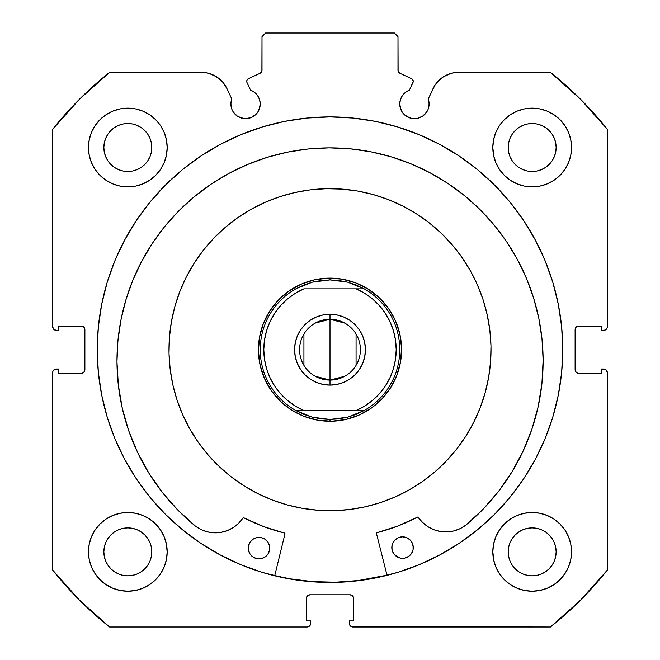 <?xml version="1.0" encoding="UTF-8"?>
<svg xmlns="http://www.w3.org/2000/svg" width="660" height="660" viewBox="0 0 660 660"><rect width="100%" height="100%" fill="white"/><g stroke="black" fill="none" stroke-linecap="round" stroke-linejoin="round"><path stroke-width="0.99" d="M259.124 109.61L260.246 103.999A14.668 14.668 0 0 1 245.57 118.668A14.668 14.668 0 0 1 230.901 103.999L232.015 109.61L233.376 112.15L237.418 116.193L239.959 117.554L245.57 118.668L251.188 117.554L255.948 114.37L257.771 112.15L259.966 106.862L260.246 103.999L259.561 99.586L257.59 95.584L254.504 92.359L250.594 90.214L247.005 82.516A2.863 2.863 0 0 1 246.741 81.304L247.186 79.769L248.391 78.713L260.362 73.136L261.896 71.338L262.012 36.581L265.592 33L394.408 33L397.988 36.581L398.104 71.338L399.638 73.136L411.609 78.713L412.508 79.373L413.259 81.436L409.406 90.214L405.496 92.359L402.41 95.584L400.438 99.586L399.754 103.999A14.668 14.668 0 0 1 409.406 90.214L405.496 92.359M230.901 103.999A14.668 14.668 0 0 1 231.784 98.983L230.901 103.999M428.818 106.862L429.099 103.999A14.668 14.668 0 0 1 414.43 118.668A14.668 14.668 0 0 1 399.754 103.999L400.034 106.862L402.229 112.15L404.052 114.37L408.812 117.554L411.568 118.387L417.293 118.387L422.582 116.193L426.624 112.15L427.985 109.61L429.099 103.999L428.216 98.983L434.957 85.189L440.228 79.175L443.454 76.791L450.731 73.491L454.649 72.65L550.432 72.361L580.495 99.19L607.315 129.253L607.315 326.783L607.043 328.152L605.113 330.082L601.235 330.355L601.235 326.065L578.696 326.065L576.163 327.112L575.116 329.645L575.116 369.715L576.163 372.248L578.696 373.296L601.235 373.296L601.235 369.006L603.743 369.006L606.268 370.054L607.315 372.578L607.315 570.108L580.495 600.179L550.432 627L352.902 627L350.369 625.952L349.594 624.789L349.322 620.92L353.62 620.92L353.62 598.372L352.572 595.84L350.039 594.792L309.961 594.792L307.428 595.84L306.38 598.372L306.38 620.92L310.678 620.92L310.678 623.419L309.631 625.952L307.098 627L109.568 627L79.505 600.179L52.684 570.108L52.684 372.578L52.957 371.209L54.887 369.278L58.765 369.006L58.765 373.296L81.304 373.296L83.837 372.248L84.884 369.715L84.884 329.645L83.837 327.112L81.304 326.065L58.765 326.065L58.765 330.355L56.257 330.355L53.732 329.307L52.684 326.783L52.684 129.253L79.505 99.19L109.568 72.361L205.351 72.65L209.269 73.491L216.546 76.791L222.618 81.997L226.99 88.696L231.784 98.983L226.99 88.696A28.289 28.289 0 0 0 201.349 72.361L109.568 72.361A354.255 354.255 0 0 0 52.684 129.253L52.684 326.783A3.58 3.58 0 0 0 56.257 330.355L54.887 330.082M97.234 349.685A232.765 232.765 0 0 1 330 116.911A232.765 232.765 0 0 1 562.765 349.685L561.652 326.865L558.294 304.268L552.75 282.109L545.053 260.601L535.285 239.951L523.537 220.358L509.933 202.01L494.596 185.089L477.667 169.744L459.319 156.139L439.725 144.4L419.075 134.632L397.567 126.934L375.408 121.382L352.82 118.033L330 116.911L307.18 118.033L284.592 121.382L262.433 126.934L240.925 134.632L220.275 144.4L200.681 156.139L182.333 169.744L165.404 185.089L150.067 202.01L136.463 220.358L124.715 239.951L114.947 260.601L107.25 282.109L101.706 304.268L98.348 326.865L97.234 349.685L98.348 372.496L101.706 395.092L107.25 417.252L114.947 438.76L124.715 459.409L136.463 479.003L150.067 497.351L165.404 514.272L182.333 529.617L200.681 543.221L220.275 554.961L240.925 564.729L262.433 572.426L284.592 577.979L307.18 581.328L330 582.45L352.82 581.328L375.408 577.979L397.567 572.426L419.075 564.729L439.725 554.961L459.319 543.221L477.667 529.617L494.596 514.272L509.933 497.351L523.537 479.003L535.285 459.409L545.053 438.76L552.75 417.252L558.294 395.092L561.652 372.496L562.765 349.685A232.765 232.765 0 0 1 330 582.45A232.765 232.765 0 0 1 97.234 349.685M562.765 349.486A232.765 232.765 0 0 0 558.335 304.466M558.261 304.07A232.765 232.765 0 0 0 545.094 260.708M545.011 260.502A232.765 232.765 0 0 0 535.392 240.157M535.178 239.753A232.765 232.765 0 0 0 510.023 202.125M509.842 201.902A232.765 232.765 0 0 0 494.703 185.196M494.488 184.981A232.765 232.765 0 0 0 165.511 184.981M165.297 185.196A232.765 232.765 0 0 0 150.158 201.902M149.977 202.125A232.765 232.765 0 0 0 124.823 239.753M124.608 240.157A232.765 232.765 0 0 0 114.988 260.502M114.906 260.708A232.765 232.765 0 0 0 101.739 304.07M101.665 304.466A232.765 232.765 0 0 0 97.234 349.486M493.573 544.178L492.814 551.859A39.361 39.361 0 0 1 532.174 512.49A39.361 39.361 0 0 1 571.535 551.859A39.361 39.361 0 0 1 532.174 591.22A39.361 39.361 0 0 1 492.814 551.859L493.573 559.531L495.808 566.915L499.447 573.721L504.339 579.686L510.304 584.587L517.11 588.217L524.494 590.461L532.174 591.22L539.855 590.461L547.239 588.217L554.045 584.587L560.01 579.686L564.902 573.721L568.54 566.915L570.776 559.531L571.535 551.859L570.776 544.178L568.54 536.794L564.902 529.988L560.01 524.023L554.045 519.131L547.239 515.493L539.855 513.249L532.174 512.49L524.494 513.249L517.11 515.493L510.304 519.131L504.339 524.023L499.447 529.988L495.808 536.794L493.573 544.178L492.814 551.859L494.142 561.99M166.427 559.531L167.186 551.859A39.361 39.361 0 0 1 127.825 591.22A39.361 39.361 0 0 1 88.465 551.859L89.224 559.531L91.459 566.915L95.098 573.721L99.99 579.686L105.955 584.587L112.761 588.217L120.145 590.461L127.825 591.22L135.506 590.461L142.89 588.217L149.696 584.587L155.661 579.686L160.553 573.721L164.191 566.915L166.427 559.531L167.186 551.859L166.427 544.178L164.191 536.794L160.553 529.988L155.661 524.023L149.696 519.131L142.89 515.493L135.506 513.249L127.825 512.49L120.145 513.249L112.761 515.493L105.955 519.131L99.99 524.023L95.098 529.988L91.459 536.794L89.224 544.178L88.465 551.859A39.361 39.361 0 0 1 127.825 512.49A39.361 39.361 0 0 1 167.186 551.859L165.982 542.182M493.573 139.829L492.814 147.51A39.361 39.361 0 0 1 532.174 108.141A39.361 39.361 0 0 1 571.535 147.51A39.361 39.361 0 0 1 532.174 186.871A39.361 39.361 0 0 1 492.814 147.51L493.573 155.182L495.808 162.566L499.447 169.373L504.339 175.337L510.304 180.238L517.11 183.868L524.494 186.112L532.174 186.871L539.855 186.112L547.239 183.868L554.045 180.238L560.01 175.337L564.902 169.373L568.54 162.566L570.776 155.182L571.535 147.51L570.776 139.829L568.54 132.445L564.902 125.639L560.01 119.674L554.045 114.782L547.239 111.144L539.855 108.9L532.174 108.141L524.494 108.9L517.11 111.144L510.304 114.782L504.339 119.674L499.447 125.639L495.808 132.445L493.573 139.829L492.814 147.51L493.903 156.709M166.427 155.182L167.186 147.51A39.361 39.361 0 0 1 127.825 186.871A39.361 39.361 0 0 1 88.465 147.51L89.224 155.182L91.459 162.566L95.098 169.373L99.99 175.337L105.955 180.238L112.761 183.868L120.145 186.112L127.825 186.871L135.506 186.112L142.89 183.868L149.696 180.238L155.661 175.337L160.553 169.373L164.191 162.566L166.427 155.182L167.186 147.51L166.427 139.829L164.191 132.445L160.553 125.639L155.661 119.674L149.696 114.782L142.89 111.144L135.506 108.9L127.825 108.141L120.145 108.9L112.761 111.144L105.955 114.782L99.99 119.674L95.098 125.639L91.459 132.445L89.224 139.829L88.465 147.51A39.361 39.361 0 0 1 127.825 108.141A39.361 39.361 0 0 1 167.186 147.51L166.427 139.829M151.338 152.179L151.8 147.51A23.974 23.974 0 0 1 127.825 171.484A23.974 23.974 0 0 1 103.851 147.51A23.974 23.974 0 0 1 127.825 123.527A23.974 23.974 0 0 1 151.8 147.51L151.338 152.179L149.977 156.684L147.757 160.825L144.779 164.456L141.141 167.442L136.999 169.653L132.503 171.023L127.825 171.484L123.148 171.023L118.651 169.653L114.502 167.442L110.872 164.456L107.893 160.825L105.674 156.684L104.313 152.179L103.851 147.51L104.313 142.832L105.674 138.328L107.893 134.186L110.872 130.556L114.502 127.57L118.651 125.359L123.148 123.989L127.825 123.527L132.503 123.989L136.999 125.359L141.141 127.57L144.779 130.556L147.757 134.186L149.977 138.328L151.338 142.832L151.8 147.51L151.338 142.832M555.687 152.179L556.149 147.51A23.974 23.974 0 0 1 532.174 171.484A23.974 23.974 0 0 1 508.2 147.51A23.974 23.974 0 0 1 532.174 123.527A23.974 23.974 0 0 1 556.149 147.51L555.687 152.179L554.326 156.684L552.106 160.825L549.128 164.456L545.498 167.442L541.348 169.653L536.852 171.023L532.174 171.484L527.497 171.023L523 169.653L518.859 167.442L515.221 164.456L512.242 160.825L510.023 156.684L508.662 152.179L508.2 147.51L508.662 142.832L510.023 138.328L512.242 134.186L515.221 130.556L518.859 127.57L523 125.359L527.497 123.989L532.174 123.527L536.852 123.989L541.348 125.359L545.498 127.57L549.128 130.556L552.106 134.186L554.326 138.328L555.687 142.832L556.149 147.51L555.687 142.832M151.338 556.537L151.8 551.859A23.974 23.974 0 0 1 127.825 575.833A23.974 23.974 0 0 1 103.851 551.859A23.974 23.974 0 0 1 127.825 527.885A23.974 23.974 0 0 1 151.8 551.859L151.338 556.537L149.977 561.033L147.757 565.174L144.779 568.804L141.141 571.791L136.999 574.002L132.503 575.371L127.825 575.833L123.148 575.371L118.651 574.002L114.502 571.791L110.872 568.804L107.893 565.174L105.674 561.033L104.313 556.537L103.851 551.859L104.313 547.181L105.674 542.677L107.893 538.535L110.872 534.905L114.502 531.919L118.651 529.708L123.148 528.338L127.825 527.885L132.503 528.338L136.999 529.708L141.141 531.919L144.779 534.905L147.757 538.535L149.977 542.677L151.338 547.181L151.8 551.859L151.338 547.181M555.687 556.537L556.149 551.859A23.974 23.974 0 0 1 532.174 575.833A23.974 23.974 0 0 1 508.2 551.859A23.974 23.974 0 0 1 532.174 527.885A23.974 23.974 0 0 1 556.149 551.859L555.687 556.537L554.326 561.033L552.106 565.174L549.128 568.804L545.498 571.791L541.348 574.002L536.852 575.371L532.174 575.833L527.497 575.371L523 574.002L518.859 571.791L515.221 568.804L512.242 565.174L510.023 561.033L508.662 556.537L508.2 551.859L508.662 547.181L510.023 542.677L512.242 538.535L515.221 534.905L518.859 531.919L523 529.708L527.497 528.338L532.174 527.885L536.852 528.338L541.348 529.708L545.498 531.919L549.128 534.905L552.106 538.535L554.326 542.677L555.687 547.181L556.149 551.859L555.687 547.181M257.59 95.584L259.561 99.586L260.246 103.999A14.668 14.668 0 0 0 250.594 90.214L247.005 82.516A2.863 2.863 0 0 1 248.391 78.713L260.362 73.136A2.863 2.863 0 0 0 262.012 70.537L262.012 36.581L265.592 33L394.408 33L397.988 36.581L397.988 70.537L398.434 72.072M261.566 72.072L262.012 70.537M398.962 72.691L399.638 73.136A2.863 2.863 0 0 1 397.988 70.537M402.41 95.584L400.438 99.586M399.754 103.999L400.876 109.61M406.279 116.193L411.568 118.387L417.293 118.387M424.801 114.37L427.985 109.61M437.382 81.997L443.454 76.791L450.731 73.491M429.099 103.999A14.668 14.668 0 0 0 428.216 98.983L433.01 88.696A28.289 28.289 0 0 1 458.651 72.361L550.432 72.361A354.255 354.255 0 0 1 607.315 129.253L607.315 326.783L607.043 328.152L605.113 330.082M575.388 328.276L575.116 329.645A3.58 3.58 0 0 1 578.696 326.065L577.327 326.337M577.327 373.024L578.696 373.296A3.58 3.58 0 0 1 575.116 369.715L575.116 329.645M578.696 373.296L601.235 373.296L601.235 369.006L605.113 369.278L606.268 370.054M603.743 369.006A3.58 3.58 0 0 1 607.315 372.578L607.315 570.108A354.255 354.255 0 0 1 550.432 627L351.533 626.728M351.409 595.064L350.039 594.792A3.58 3.58 0 0 1 353.62 598.372L353.62 620.92L349.322 620.92L349.322 623.419A3.58 3.58 0 0 0 352.902 627M306.652 597.003L306.38 598.372A3.58 3.58 0 0 1 309.961 594.792L308.591 595.064M310.406 624.789L309.631 625.952M306.38 598.372L306.38 620.92L310.678 620.92L310.678 623.419A3.58 3.58 0 0 1 307.098 627L109.568 627A354.255 354.255 0 0 1 52.684 570.108L52.684 372.578L52.957 371.209L54.887 369.278M84.612 371.085L84.884 369.715A3.58 3.58 0 0 1 81.304 373.296L82.673 373.024M82.673 326.337L81.304 326.065A3.58 3.58 0 0 1 84.884 329.645L84.884 369.715M53.732 329.307L52.957 328.152M213.023 74.885L219.772 79.175L222.618 81.997M237.418 116.193L242.707 118.387L248.432 118.387M95.098 573.721L99.99 579.686M104.907 583.852L112.761 588.217L120.145 590.461M142.89 588.217L149.696 584.587M155.661 579.686L160.553 573.721M160.553 529.988L155.661 524.023M149.696 519.131L143.731 515.848M99.99 524.023L95.098 529.988M120.145 186.112L127.825 186.871L135.506 186.112M160.553 125.639L155.661 119.674M99.99 119.674L95.098 125.639M524.494 186.112L532.174 186.871L539.855 186.112M564.902 125.639L560.01 119.674M504.339 119.674L499.447 125.639M499.447 573.721L504.339 579.686M510.304 584.587L517.11 588.217L524.494 590.461M547.239 588.217L554.045 584.587M559.078 580.586L564.902 573.721M564.902 529.988L560.01 524.023M554.045 519.131L547.239 515.493M504.339 524.023L499.447 529.988M89.224 155.182L89.455 156.288M570.776 139.829L568.54 132.445M135.506 513.249L127.825 512.49M89.224 559.531L89.644 561.421M570.776 544.178L570.446 542.668M539.855 513.249L532.174 512.49M144.779 130.556L141.141 127.57M132.503 123.989L127.825 123.527L123.148 123.989M110.872 130.556L107.893 134.186M104.313 142.832L103.851 147.51L104.313 152.179M110.872 164.456L114.502 167.442M123.148 171.023L127.825 171.484L132.503 171.023M144.779 164.456L147.757 160.825M549.128 130.556L545.498 127.57M536.852 123.989L532.174 123.527L527.497 123.989M515.221 130.556L512.242 134.186M508.662 142.832L508.2 147.51L508.662 152.179M515.221 164.456L518.859 167.442M527.497 171.023L532.174 171.484L536.852 171.023M549.128 164.456L552.106 160.825M144.779 534.905L141.141 531.919M132.503 528.338L127.825 527.885L123.148 528.338M110.872 534.905L107.893 538.535M104.313 547.181L103.851 551.859L104.313 556.537M110.872 568.804L114.502 571.791M123.148 575.371L127.825 575.833L132.503 575.371M144.779 568.804L147.757 565.174M549.128 534.905L545.498 531.919M536.852 528.338L532.174 527.885L527.497 528.338M515.221 534.905L512.242 538.535M508.662 547.181L508.2 551.859L508.662 556.537M515.221 568.804L518.859 571.791M527.497 575.371L532.174 575.833L536.852 575.371M549.128 568.804L552.106 565.174M56.257 330.355L58.765 330.355L58.765 326.065L81.304 326.065M81.304 373.296L58.765 373.296L58.765 369.006L56.257 369.006A3.58 3.58 0 0 0 52.684 372.578M578.696 326.065L601.235 326.065L601.235 330.355L603.743 330.355A3.58 3.58 0 0 0 607.315 326.783M309.961 594.792L350.039 594.792M97.234 349.874A232.765 232.765 0 0 0 101.665 394.886M101.747 395.299A232.765 232.765 0 0 0 149.944 497.194M150.191 497.5A232.765 232.765 0 0 0 165.256 514.123M165.553 514.42A232.765 232.765 0 0 0 240.817 564.688M241.032 564.779A232.765 232.765 0 0 0 418.968 564.779M419.183 564.688A232.765 232.765 0 0 0 494.447 514.42M494.744 514.123A232.765 232.765 0 0 0 509.809 497.5M510.056 497.194A232.765 232.765 0 0 0 558.253 395.299M558.335 394.886A232.765 232.765 0 0 0 562.765 349.874M561.652 326.865L561.025 321.247M494.596 185.089L477.667 169.744M107.25 282.109L105.443 288.403M98.348 372.496L98.901 377.52M114.947 438.76L124.715 459.409L136.463 479.003M182.333 529.617L200.681 543.221M220.275 554.961L226.058 557.956M352.82 581.328L359.246 580.602M535.285 459.409L545.053 438.76M552.75 417.252L554.779 410.132M307.18 581.328L300.754 580.602M409.406 90.214L412.995 82.516A2.863 2.863 0 0 0 411.609 78.713L399.638 73.136M268.084 313.789L265.221 319.267M262.276 326.56L261.409 329.249M261.385 329.34L260.527 332.491M259.058 340.213L258.745 343.027M258.736 343.109L258.514 346.368M258.58 354.238L258.811 357.035M258.827 357.159L259.24 360.385M260.84 368.082L261.616 370.788M261.649 370.895L262.688 373.981M265.757 381.224L267.044 383.724M267.102 383.823L268.719 386.644M273.149 393.145L274.906 395.365M274.964 395.423L277.109 397.889M282.719 403.409L284.873 405.224M284.914 405.257L287.529 407.286M294.113 411.601L299.582 414.463M306.875 417.409L309.565 418.267M309.655 418.291L312.807 419.149M320.537 420.618L323.35 420.94M323.425 420.948L326.692 421.171M334.554 421.105L337.359 420.865M337.474 420.857L340.7 420.445M348.406 418.844L351.112 418.06M351.211 418.036L354.296 416.996M361.54 413.919L364.039 412.632M364.147 412.574L366.968 410.957M373.469 406.535L375.68 404.77M375.746 404.72L378.213 402.575M383.724 396.965L385.547 394.804M385.58 394.771L387.601 392.147M391.916 385.572L394.779 380.094M397.724 372.801L398.59 370.111M398.615 370.021L399.473 366.877M400.942 359.147L401.255 356.334M401.263 356.251L401.486 352.993M401.42 345.122L401.189 342.325M401.173 342.21L400.76 338.976M399.16 331.279L398.384 328.573M398.351 328.474L397.312 325.38M394.243 318.137L392.956 315.637M392.898 315.538L391.281 312.716M386.851 306.215L385.093 303.996M385.036 303.938L382.891 301.471M377.281 295.96L375.127 294.137M375.086 294.104L372.471 292.075M365.887 287.768L360.418 284.897M353.125 281.952L350.435 281.094M350.344 281.069L347.193 280.211M339.463 278.743L336.649 278.421M336.575 278.421L333.308 278.19M325.446 278.256L322.641 278.495M322.525 278.503L319.3 278.916M311.594 280.516L308.888 281.3M308.789 281.333L305.704 282.364M298.46 285.442L295.96 286.729M295.853 286.786L293.032 288.403M286.531 292.825L284.32 294.591M284.254 294.64L281.787 296.786M276.276 302.404L274.453 304.557M274.42 304.59L272.399 307.213M315.158 323.128L330 319.267A30.418 30.418 0 0 0 299.582 349.685A30.418 30.418 0 0 0 330 380.094L330 385.11A35.425 35.425 0 0 1 294.575 349.685A35.425 35.425 0 0 1 330 314.259L330 380.094A30.418 30.418 0 0 1 299.582 349.685A30.418 30.418 0 0 1 330 319.267L344.842 323.128M344.842 376.233L330 380.094L315.158 376.233M303.93 365.343L303.93 334.018M336.171 278.38L330 278.116L330 279.906L330 278.116A71.569 71.569 0 0 1 401.569 349.685A71.569 71.569 0 0 1 330 421.245A71.569 71.569 0 0 0 401.569 349.685A71.569 71.569 0 0 0 330 278.116L329.159 278.116M323.829 420.981L330 421.245L330 419.455L330 421.245L330.841 421.245M322.146 278.545L316.049 279.485M316.024 279.493L315.208 279.659M308.418 281.449L302.659 283.544M302.61 283.561L301.834 283.891M295.523 286.968L289.542 290.647M283.948 294.896L279.436 299.038M279.394 299.079L278.8 299.673M274.147 304.936L270.031 310.629M266.491 316.693L263.885 322.295M263.86 322.336L263.563 323.078M261.277 329.711L259.809 335.709M259.809 335.717L259.652 336.55M258.703 343.505L258.439 350.526M258.868 357.538L259.809 363.627M259.809 363.652L259.982 364.468M261.764 371.258L263.86 377.025M263.885 377.066L264.206 377.85M267.284 384.161L270.971 390.142M275.22 395.728L279.353 400.249M279.394 400.282L279.997 400.876M285.252 405.537L290.945 409.654M297.008 413.193L302.61 415.8M302.659 415.816L303.394 416.122M310.035 418.407L316.024 419.867M316.041 419.875L316.866 420.032M337.854 420.816L343.951 419.875M343.975 419.867L344.792 419.702M351.582 417.92L357.34 415.816M357.39 415.8L358.165 415.47M364.477 412.393L370.458 408.713M376.051 404.464L380.564 400.323M380.605 400.282L381.2 399.688M385.852 394.424L389.969 388.74M393.508 382.668L396.115 377.066M396.14 377.025L396.437 376.282M398.722 369.649L400.348 362.818M401.296 355.855L401.56 348.835M401.132 341.83L400.191 335.734M400.191 335.709L400.018 334.892M398.236 328.102L396.14 322.336M396.115 322.295L395.794 321.519M392.716 315.2L389.029 309.218M384.78 303.633L380.647 299.12M374.748 293.824L369.055 289.707L374.748 293.824M362.992 286.168L357.39 283.561L362.992 286.168M357.34 283.544L356.606 283.247M349.965 280.954L343.975 279.493M343.959 279.493L343.134 279.328M358.487 288.849L364.18 288.849L356.136 284.988L347.663 282.175L364.18 288.849A69.778 69.778 0 0 1 364.18 410.512L347.663 417.186L330 419.455L312.337 417.186L295.82 410.512A69.778 69.778 0 0 1 295.82 288.849L312.337 282.175L330 279.906L347.663 282.175L338.885 280.475M321.09 418.885L312.337 417.186L303.864 414.381L295.82 410.512L364.18 410.512L356.136 414.381L347.663 417.186L338.91 418.885L330 419.455L321.115 418.894M274.75 313.219L280.574 305.638L287.512 298.914L295.334 293.287L303.889 288.849L358.479 288.849L356.111 288.849L364.666 293.287L372.487 298.914L379.401 305.613L385.275 313.252L389.977 321.667L393.409 330.668L395.497 340.048L396.198 349.651M295.317 406.065L287.512 400.447L280.599 393.748L274.725 386.108L270.022 377.701L266.59 368.692L264.503 359.287L263.802 349.685L264.503 340.073L266.59 330.668L270.014 321.676L274.7 313.286M385.25 386.141L379.426 393.723L372.487 400.447L364.666 406.082L356.111 410.512L303.889 410.512L295.334 406.082M389.969 377.71L385.3 386.075M389.977 377.701L393.409 368.692L395.505 359.271L396.198 349.709M316.445 382.412L310.315 379.137L304.953 374.731L310.315 379.137L316.445 382.412L323.087 384.425L330 385.11L336.913 384.425L343.555 382.412L349.685 379.137L343.555 382.412M310.315 320.224L316.445 316.948L310.315 320.224L304.953 324.629L300.548 330L297.272 336.121L295.259 342.771L294.575 349.685L295.259 356.59L297.272 363.239L300.548 369.361L304.953 374.731M323.087 314.935L330 314.259L323.087 314.935L316.445 316.948M343.555 316.948L349.685 320.224L355.047 324.629L349.685 320.224L343.555 316.948L336.913 314.935L330 314.259A35.425 35.425 0 0 1 365.425 349.685A35.425 35.425 0 0 1 330 385.11L330 319.267A30.418 30.418 0 0 1 360.418 349.685A30.418 30.418 0 0 1 330 380.094A30.418 30.418 0 0 0 360.418 349.685A30.418 30.418 0 0 0 330 319.267L330 314.259M364.741 342.771L365.425 349.685L364.741 342.771L362.728 336.121L359.452 330L355.047 324.629M330 421.245A71.569 71.569 0 0 1 258.431 349.685A71.569 71.569 0 0 1 330 278.116A71.569 71.569 0 0 0 258.431 349.685A71.569 71.569 0 0 0 330 421.245M358.487 410.512L364.18 410.512A69.778 69.778 0 0 0 364.18 288.849L358.479 288.849M338.91 280.475L330 279.906L321.09 280.475L312.337 282.175L303.864 284.988L295.82 288.849A69.778 69.778 0 0 0 295.82 410.512L301.513 410.512M301.521 410.512L303.889 410.512A66.198 66.198 0 0 1 303.889 288.849L356.111 288.849A66.198 66.198 0 0 1 356.111 410.512L358.479 410.512M349.685 379.137L355.047 374.731L359.452 369.361L362.728 363.239L364.741 356.59L365.425 349.685M356.07 334.018L356.07 365.343M376.48 533.544A0.718 0.718 0 0 1 376.456 533.371A0.718 0.718 0 0 0 376.48 533.544L387.049 575.355L376.48 533.544A0.718 0.718 0 0 1 376.456 533.371L376.992 532.678L397.691 526.078L417.739 517.06L422.722 522.555L427.993 526.746L434.008 529.774L440.509 531.523L447.233 531.91L453.898 530.92L460.218 528.594L465.952 525.055L483.202 509.083L498.589 491.312L511.921 471.949L523.042 451.242L531.812 429.429L538.131 406.791L541.918 383.592L543.122 360.112A213.081 213.081 0 0 1 465.952 525.055L483.202 509.083L498.589 491.312M413.077 549.623L413.275 547.528A10.733 10.733 0 0 1 402.575 558.302A10.733 10.733 0 0 1 391.801 547.61A10.733 10.733 0 0 0 408.523 556.479A10.733 10.733 0 0 0 413.275 547.528L412.442 543.419L410.099 539.946L406.609 537.636L402.493 536.836L398.392 537.669L394.919 540.004L392.601 543.502L391.801 547.61L392.634 551.711L394.977 555.192L400.48 558.104L404.671 558.088L408.532 556.471L411.485 553.501L413.077 549.623L413.061 545.432M253.093 557.081A10.733 10.733 0 0 0 269.742 548.089A10.733 10.733 0 0 1 259.05 558.863A10.733 10.733 0 0 1 248.267 548.171A10.733 10.733 0 0 0 253.06 557.065L256.954 558.665L261.137 558.649L265.007 557.032L267.952 554.053L269.544 550.176L269.527 545.993L267.911 542.124L264.932 539.179L261.063 537.587L256.872 537.603L253.011 539.22L250.058 542.198L248.465 546.076L248.482 550.259L250.107 554.128L253.077 557.073M466.01 525.005A213.081 213.081 0 0 0 523 451.333M523.083 451.159A213.081 213.081 0 0 0 538.873 318.607M120.887 320.232A213.081 213.081 0 0 0 116.968 361.771A213.081 213.081 0 0 1 329.216 147.865A213.081 213.081 0 0 1 543.122 360.112L542.017 339.232L538.865 318.557L533.709 298.295L526.581 278.635L517.572 259.768L506.748 241.873L494.224 225.126L480.125 209.69L464.574 195.706L447.736 183.315L429.759 172.631L410.817 163.771L391.099 156.799L370.796 151.8L350.105 148.813L329.216 147.865L308.335 148.97L287.661 152.122L267.399 157.278L247.739 164.406L228.871 173.415L210.977 184.239L194.23 196.754L178.786 210.862L164.81 226.413L152.419 243.251L141.735 261.228L132.866 280.17L125.903 299.879L120.895 320.183L117.909 340.882L116.968 361.771A213.081 213.081 0 0 0 137.717 452.661M538.857 318.508A213.081 213.081 0 0 0 533.759 298.477M533.651 298.114A213.081 213.081 0 0 0 517.605 259.825M517.539 259.71A213.081 213.081 0 0 0 464.673 195.781M464.483 195.632A213.081 213.081 0 0 0 410.998 163.837M410.635 163.696A213.081 213.081 0 0 0 350.155 148.813M350.048 148.805A213.081 213.081 0 0 0 329.315 147.865M329.117 147.865A213.081 213.081 0 0 0 308.385 148.97M308.278 148.978A213.081 213.081 0 0 0 247.921 164.323M247.558 164.48A213.081 213.081 0 0 0 194.32 196.68M194.139 196.837A213.081 213.081 0 0 0 141.768 261.17M141.702 261.286A213.081 213.081 0 0 0 125.953 299.698M125.845 300.061A213.081 213.081 0 0 0 120.912 320.133M284.955 533.899L274.709 575.792L284.955 533.899A0.718 0.718 0 0 0 284.435 533.041L284.963 533.626L284.435 533.041A188.933 188.933 0 0 1 243.821 517.811L263.686 526.597L284.435 533.041L263.686 526.597L243.821 517.811A188.933 188.933 0 0 0 284.435 533.041M178.043 510.271L195.418 526.102A213.081 213.081 0 0 1 116.968 361.771L118.355 385.242L122.323 408.408L128.815 431.005L137.75 452.743L149.036 473.368L162.525 492.616L178.043 510.271L195.418 526.102L201.176 529.609L207.52 531.878L214.186 532.818L220.91 532.381L227.403 530.582L233.392 527.505L238.631 523.264L243.078 517.869L243.821 517.811A0.718 0.718 0 0 0 243.078 517.869M137.792 452.826A213.081 213.081 0 0 0 195.36 526.061M511.921 471.949L523.042 451.242M538.131 406.791L541.918 383.592M542.017 339.232L538.865 318.557L533.709 298.295L526.581 278.635M391.099 156.799L370.796 151.8M350.105 148.813L329.216 147.865L308.335 148.97L287.661 152.122L267.399 157.278M194.23 196.754L178.786 210.862M152.419 243.251L141.735 261.228L132.866 280.17L125.903 299.879M117.909 340.882L116.968 361.771M137.75 452.743L149.036 473.368L162.525 492.616M220.91 532.381L227.403 530.582L233.392 527.505M376.604 532.933L397.691 526.078L417.491 517.143A188.933 188.933 0 0 1 376.992 532.678A188.933 188.933 0 0 0 417.491 517.143A0.718 0.718 0 0 1 418.415 517.374A32.942 32.942 0 0 0 465.935 525.038L465.952 525.055M427.993 526.746L434.008 529.774L440.509 531.523M269.544 550.176L269.527 545.993M268.909 543.98L267.911 542.124M254.859 538.222L253.011 539.22A10.733 10.733 0 0 1 269.742 548.089A10.733 10.733 0 0 0 258.967 537.389A10.733 10.733 0 0 0 248.267 548.171L248.482 550.259M248.465 546.076L248.267 548.171A10.733 10.733 0 0 1 252.995 539.228M391.999 545.515L392.015 549.706M392.634 551.711L393.632 553.567M406.684 557.469L408.532 556.471M408.457 538.61A10.733 10.733 0 0 0 391.801 547.61A10.733 10.733 0 0 1 402.493 536.836A10.733 10.733 0 0 1 413.275 547.528A10.733 10.733 0 0 0 408.474 538.626M242.897 518.059A32.942 32.942 0 0 1 195.434 526.086A32.942 32.942 0 0 0 242.888 518.067A0.718 0.718 0 0 1 243.821 517.811M418.415 517.382A32.942 32.942 0 0 0 465.935 525.038M418.234 517.192A0.718 0.718 0 0 0 417.491 517.143M376.992 532.678L376.992 532.678A0.718 0.718 0 0 0 376.456 533.371M170.164 369.204A161.023 161.023 0 0 0 198.264 442.274A161.023 161.023 0 0 1 237.41 217.94A161.023 161.023 0 0 1 461.736 257.087A161.023 161.023 0 0 0 402.509 205.904L416.278 213.724L429.19 222.833L441.144 233.17L452.034 244.621L461.736 257.087A161.023 161.023 0 0 1 422.59 481.42A161.023 161.023 0 0 1 198.264 442.274A161.023 161.023 0 0 0 257.491 493.457M388.195 199.543A161.023 161.023 0 0 0 326.098 188.702M310.48 189.841A161.023 161.023 0 0 0 186.227 277.175L194.04 263.406L203.156 250.495L213.485 238.532L224.945 227.65L237.41 217.94L250.767 209.5L264.891 202.405L279.634 196.738L294.871 192.538L310.439 189.849L326.205 188.702L342.004 189.106L357.679 191.054L373.098 194.535L388.096 199.501L373.098 194.535M179.858 291.481A161.023 161.023 0 0 0 169.026 353.587M335.486 582.202L358.248 580.553L335.486 582.202L312.667 581.625L290.012 578.812L274.758 575.619A232.592 232.592 0 0 0 386.999 575.182L358.248 580.553M271.903 499.859L286.902 504.834L271.903 499.859L257.466 493.441L243.721 485.636L230.81 476.528L218.856 466.191L207.966 454.74L198.264 442.274L189.816 428.917L182.729 414.793L177.053 400.042L172.854 384.813L170.164 369.237L169.018 353.479L169.422 337.681L171.377 321.998L174.85 306.587L179.825 291.588L174.85 306.587M480.175 407.781L485.149 392.774L480.175 407.781L473.764 422.218L465.96 435.963L456.844 448.866L446.515 460.829L435.055 471.71L422.59 481.42L409.233 489.86L395.109 496.955L380.366 502.623L365.128 506.822L349.561 509.512L333.795 510.659L317.996 510.254L302.321 508.307L286.902 504.834M271.804 499.818A161.023 161.023 0 0 0 333.902 510.659M349.519 509.52A161.023 161.023 0 0 0 473.773 422.185M480.142 407.88A161.023 161.023 0 0 0 490.974 345.774M489.835 330.157A161.023 161.023 0 0 0 461.736 257.087L470.184 270.443L477.271 284.567L482.947 299.318L487.146 314.548L489.835 330.124L490.982 345.881L490.578 361.68L488.623 377.363L485.149 392.774M179.825 291.588L186.236 277.142M388.096 199.501L402.534 205.92M271.45 390.835L280.599 401.462L291.654 410.108L304.177 416.427L317.699 420.181L331.691 421.228L345.609 419.521L358.941 415.132L371.151 408.235L381.785 399.077L390.423 388.03L396.742 375.499L400.504 361.985L401.544 347.993L399.844 334.067L395.455 320.743L388.55 308.525L379.401 297.899L368.346 289.253L355.822 282.934L342.301 279.18L328.309 278.132L314.391 279.84L301.059 284.229L288.849 291.126L278.215 300.284L269.577 311.338L263.257 323.862L259.495 337.375L258.456 351.367L260.155 365.293L264.545 378.617L271.45 390.835L280.599 401.462M381.785 399.077L371.151 408.235M278.215 300.284L288.849 291.126M379.401 297.899L388.55 308.525"/></g></svg>
